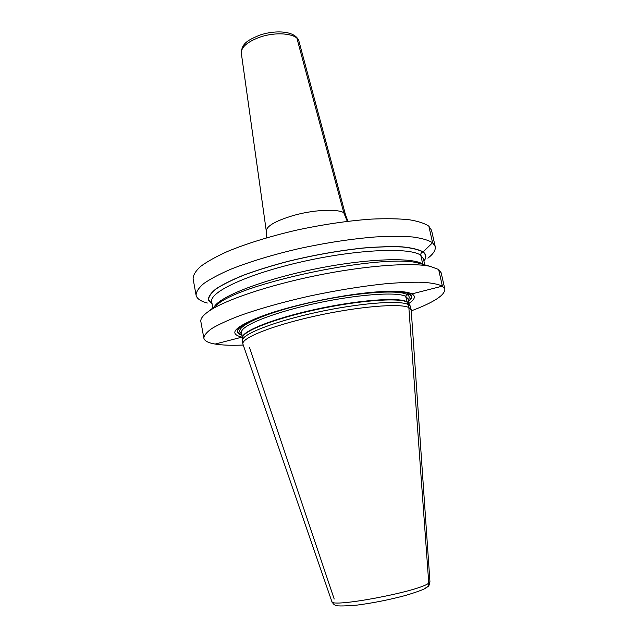 <?xml version="1.0" encoding="UTF-8"?>
<svg xmlns="http://www.w3.org/2000/svg" width="638" height="638" viewBox="0 0 638 638"><rect width="100%" height="100%" fill="white"/><g stroke="black" fill="none" stroke-linecap="round" stroke-linejoin="round"><path stroke-width="0.96" d="M243.23 345.054C231.546 345.541 222.184 345.214 215.126 344.057L242.376 337.039L215.126 344.057C208.243 342.901 204.487 340.923 203.849 338.14C204.04 335.365 206.768 332.103 212.039 328.371C218.794 324.407 227.997 320.188 239.633 315.714C259.124 308.76 282.283 302.245 309.095 296.168C336.226 290.394 361.618 286.271 385.264 283.782C399.859 282.538 412.379 282.036 422.819 282.275C431.854 282.929 438.378 284.221 442.389 286.135L411.901 293.903C407.148 291.502 396.645 290.761 380.415 291.678C347.846 293.48 294.844 304.262 264.156 315.331C234.816 326.473 227.479 333.754 242.161 337.167L242.408 337.215M203.849 338.14L200.866 321.672C200.332 318.864 202.82 315.499 208.323 311.559C223.818 300.45 267.553 285.473 316.592 275.504C365.622 265.52 411.733 262.218 430.339 266.389L438.625 269.491L441.153 272.785L444.845 289.11L442.389 286.135L438.625 269.491M207.366 303.018C200.587 301.24 196.823 298.624 196.073 295.187C196.145 291.749 198.729 287.85 203.833 283.487C210.428 278.926 219.44 274.157 230.876 269.196C250.072 261.572 272.944 254.666 299.501 248.485C326.377 242.703 351.602 238.867 375.176 236.969C389.738 236.156 402.259 236.164 412.738 236.985C421.846 238.237 428.457 240.159 432.588 242.727L435.212 246.531C435.866 249.992 433.425 253.868 427.883 258.159M196.073 295.187L193.107 278.782C193.131 275.098 195.659 270.959 200.707 266.365C207.23 261.564 216.17 256.596 227.543 251.452C246.619 243.572 269.388 236.523 295.833 230.302C322.629 224.52 347.79 220.788 371.324 219.113C385.878 218.467 398.399 218.659 408.894 219.695C418.026 221.187 424.669 223.34 428.84 226.163L431.535 230.278L435.212 246.531M214.767 306.479L217.949 303.967C244.218 281.844 385.679 253.063 418.512 263.167L422.42 264.228M411.287 310.865C433.816 302.38 444.997 295.131 444.845 289.11M408.982 303.329C414.971 299.326 415.944 296.184 411.901 293.903L406.773 294.413L405.608 296.311L408.854 307.524C399.962 303.066 358.038 306.535 315.188 316.049C272.282 325.516 241.148 338.108 242.895 344.01L331.832 601.49C330.077 608.293 419.836 591.346 428.76 583.084C428.752 585.812 427.5 587.486 425.004 588.124M242.895 344.01L242.312 340.341C242.496 334.017 274.507 321.464 316.727 312.325C358.907 303.13 399.404 299.996 408.184 304.478L410.298 306.16L411.191 309.773L408.854 307.524L428.76 583.084L429.932 581.529C429.677 584.536 428.776 586.378 427.221 587.064M429.932 581.529L411.191 309.773M423.919 261.078C426.718 257.481 426.455 254.418 423.114 251.89L422.835 251.97C421.271 252.552 420.594 253.661 420.785 255.304L422.811 264.339M212.151 304.166L208.395 300.163C208.179 296.925 210.668 293.193 215.843 288.966C222.606 284.524 231.905 279.891 243.74 275.074C256.867 270.257 271.613 265.679 287.969 261.341C313.84 255.041 338.922 250.598 363.229 248.007C378.278 246.762 391.309 246.38 402.315 246.866C411.885 247.823 418.815 249.498 423.114 251.89L432.588 242.727L428.84 226.163M296.67 37.347L343.818 212.845L347.287 221.338M334.192 599.026L249.53 347.519L334.192 599.026M408.567 301.431C412.387 298.257 412.571 295.729 409.133 293.863C405.632 292.092 398.742 291.239 388.462 291.327M242.049 335.309C232.519 332.207 237.376 326.489 256.612 318.147M242.001 335.046C232.511 331.624 238.779 325.46 260.822 316.536M383.956 291.486C396.485 291.095 404.739 291.901 408.727 293.911C412.068 295.713 411.996 298.129 408.511 301.168M408.216 299.836C409.923 297.611 409.444 295.801 406.773 294.413C397.267 288.998 349.042 293.129 303.696 304.135C258.27 315.068 231.793 328.69 241.746 333.706M407.977 298.736L405.608 296.311C396.684 291.47 355.151 294.565 312.819 304.023C270.432 313.433 239.736 326.313 241.539 332.597L242.512 337.773C241.004 331.648 271.908 318.976 314.255 309.629C356.554 300.227 397.905 297.005 406.765 301.63L409.102 303.871L407.977 298.736M410.298 306.16L409.014 303.712L406.908 302.005C398.152 297.475 358.014 300.506 316.249 309.621C274.444 318.681 242.727 331.21 242.528 337.582L242.312 340.341M266.532 237.822L266.285 231.084C266.493 226.187 275.137 221.107 292.204 215.851C316.273 208.682 344.847 208.466 345.541 214.958L347.941 221.258M241.308 53.137C241.619 42.626 249.378 39.66 259.483 35.218C275.967 29.595 296.024 30.831 298.999 41.398C297.587 33.551 276.406 31.174 259.315 37.371C247.153 41.98 241.156 47.236 241.308 53.137L266.285 231.084M423.863 260.846C426.431 257.369 426.088 254.41 422.835 251.97C418.568 249.594 411.693 247.919 402.203 246.962C391.285 246.475 378.366 246.842 363.437 248.062C339.336 250.606 314.422 255.001 288.687 261.229C272.402 265.528 257.688 270.065 244.561 274.85C232.703 279.643 223.34 284.253 216.481 288.687C211.186 292.906 208.562 296.638 208.61 299.892L212.111 303.927M424.764 264.866L423.401 258.749L420.785 255.304C410.401 247.145 357.559 249.219 302.755 261.58C247.903 273.854 209.009 292.18 211.72 301.814L212.853 307.987M214.185 306.934C219.663 296.606 262.449 279.747 314.327 269.132C366.188 258.462 412.922 256.962 422.763 264.164L423.138 264.427M217.949 303.967L208.323 311.559M418.512 263.167L430.339 266.389M426.591 587.526C425.052 589.01 418.073 591.641 405.664 595.421C389.347 599.768 373.134 602.998 357.001 605.119C342.646 606.307 335.269 606.236 334.878 604.904C333.945 604.649 332.932 603.508 331.832 601.49M298.999 41.398L345.541 214.958"/></g></svg>

